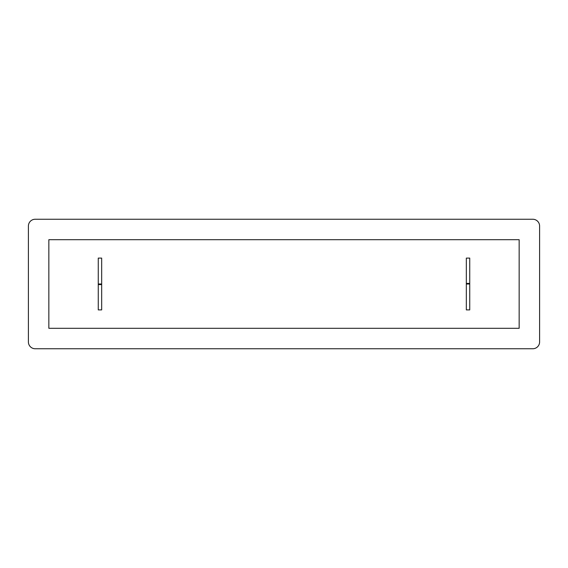 <?xml version="1.0" encoding="UTF-8"?>
<svg xmlns="http://www.w3.org/2000/svg" width="568" height="568" viewBox="0 0 568 568"><rect width="100%" height="100%" fill="white"/><g stroke="black" fill="none" stroke-linecap="round" stroke-linejoin="round"><path stroke-width="0.85" d="M101.672 283.993L101.672 309.901L98.264 309.901L98.264 258.099L101.672 258.099L101.672 283.993L98.264 283.993M466.328 258.099L469.736 258.099L466.328 258.099L466.328 284.007L469.736 284.007L469.736 258.099M466.328 284.007L466.328 309.901L469.736 309.901L469.736 284.007M35.216 348.752L532.784 348.752A6.816 6.816 0 0 0 539.6 341.936L539.6 226.064A6.816 6.816 0 0 0 532.784 219.248L35.216 219.248A6.816 6.816 0 0 0 28.4 226.064L28.4 341.936A6.816 6.816 0 0 0 35.216 348.752M48.848 239.696L48.848 328.304L519.152 328.304L519.152 239.696L48.848 239.696M101.672 284.589L98.264 284.589M466.328 283.411L469.736 283.411"/></g></svg>
